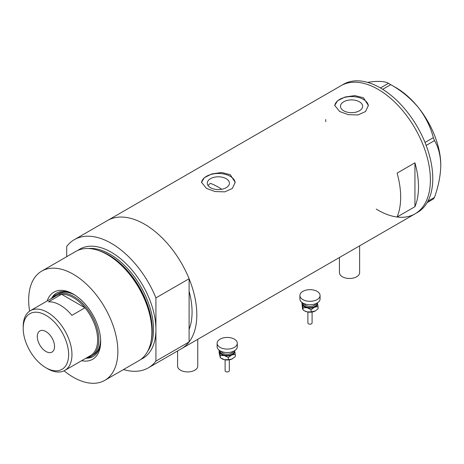 <?xml version="1.0" encoding="UTF-8"?>
<svg xmlns="http://www.w3.org/2000/svg" width="464" height="464" viewBox="0 0 464 464"><rect width="100%" height="100%" fill="white"/><g stroke="black" fill="none" stroke-linecap="round" stroke-linejoin="round"><path stroke-width="0.7" d="M359.617 245.85L359.617 272.652A10.092 5.823 180 0 1 353.388 278.035A10.092 5.823 180 0 1 342.391 276.77A10.092 5.823 180 0 1 339.433 272.652L339.433 257.503M197.763 339.294L197.763 366.096A10.092 5.823 180 0 1 191.533 371.478A10.092 5.823 180 0 1 180.537 370.22A10.092 5.823 180 0 1 177.579 366.096L177.579 350.946M221.734 189.271A67.274 38.843 60 0 0 218.237 187.096A67.274 38.843 60 0 0 210.412 183.332L207.982 185.414M226.177 178.669A11.066 6.392 -0 0 0 214.119 177.283A11.066 6.392 -0 0 0 207.286 183.187A11.066 6.392 -0 0 0 210.528 187.705A11.066 6.392 -0 0 0 222.587 189.086A11.066 6.392 -0 0 0 229.419 183.187A11.066 6.392 -0 0 0 226.177 178.669M359.374 101.767A11.066 6.392 -0 0 0 347.316 100.381A11.066 6.392 -0 0 0 340.483 106.285A11.066 6.392 -0 0 0 343.725 110.803A11.066 6.392 -0 0 0 355.784 112.189A11.066 6.392 -0 0 0 362.616 106.285A11.066 6.392 -0 0 0 359.374 101.767M363.44 97.771L354.815 95.596L345.129 97.011L337.56 100.763L334.73 105.421L339.654 111.505L348.273 114.649L357.97 114.956L365.539 111.546L368.364 105.421L363.44 97.771M368.352 105.885A16.82 9.709 -0 0 0 363.44 99.418A16.82 9.709 -0 0 0 345.489 97.225A16.82 9.709 -0 0 0 334.747 105.815M230.248 174.673L221.624 172.498L211.932 173.907L204.369 177.666L201.533 182.323L206.463 188.401L215.076 191.545L224.773 191.858L232.342 188.448L235.173 182.323L230.248 174.673M235.155 182.787A16.82 9.709 -0 0 0 230.248 176.32A16.82 9.709 -0 0 0 212.297 174.128A16.82 9.709 -0 0 0 201.556 182.717M397.097 216.995L414.932 206.695A74.002 42.723 -120 0 0 414.932 162.835L397.097 173.136A74.002 42.723 60 0 1 397.097 216.995M77.848 250.403A63.069 36.412 60 0 1 111.325 252.259A63.069 36.412 60 0 1 155.921 329.498L155.921 297.894L189.097 278.736A74.002 42.723 -120 0 0 144.501 224.176A74.002 42.723 60 0 1 192.844 289.385A74.002 42.723 60 0 1 181.499 348.684A74.002 42.723 -120 0 0 189.097 341.951L155.921 361.108A74.002 42.723 -120 0 1 148.323 367.842L415.065 213.834A74.002 42.723 -120 0 0 430.395 179.957A74.002 42.723 -120 0 0 398.095 105.49A74.002 42.723 -120 0 0 341.069 85.66A74.002 42.723 60 0 1 378.067 89.326A74.002 42.723 60 0 1 426.41 154.535A74.002 42.723 60 0 1 415.065 213.834L417.449 212.46A74.002 42.723 -120 0 0 432.773 178.588A74.002 42.723 -120 0 0 400.473 104.116A74.002 42.723 -120 0 0 343.447 84.291L107.503 220.51A74.002 42.723 60 0 1 144.501 224.176A74.002 42.723 -120 0 0 107.503 220.51L74.321 239.668A74.002 42.723 -120 0 0 66.723 246.401L66.723 256.673M189.097 278.736L189.097 329.457A67.274 38.843 -120 0 0 189.097 291.23A67.274 38.843 60 0 1 189.097 329.457L189.097 341.951M414.932 206.695L414.932 162.835M325.74 119.538A74.002 42.723 -120 0 0 325.774 121.678M376.229 209.073A74.002 42.723 -120 0 0 415.065 213.834M427.918 201.196L434.507 197.391L433.353 199.033L427.124 202.629M367.476 82.348L373.462 81.594C380.689 81.055 385.688 81.635 388.461 83.329L390.769 84.657C401.366 90.648 410.565 98.269 418.354 107.515C425.581 116.911 430.58 126.95 433.353 137.64L434.507 140.609C438.474 147.279 440.574 155.533 440.8 165.37C440.568 175.502 438.468 186.174 434.507 197.391M380.445 87.951L388.461 83.329M390.769 84.657L382.707 89.314M425.018 142.454L433.353 137.64M434.507 140.609L426.178 145.418M389.627 83.984L395.908 87.609A63.487 36.656 60 0 1 418.354 107.515A63.487 36.656 60 0 1 440.8 165.37M47.166 300.979A38.767 22.382 60 0 1 73.266 294.072L73.266 294.072A38.767 22.382 60 0 1 100.676 341.55A38.767 22.382 60 0 1 81.647 360.696M74.049 294.536A36.581 21.118 -120 0 0 56.521 293.149A36.581 21.118 -120 0 0 51.463 298.503M75.145 295.232A35.316 20.393 -120 0 0 57.988 293.764L56.202 294.797A35.316 20.393 60 0 1 73.863 296.542A35.316 20.393 60 0 1 96.935 327.665A35.316 20.393 60 0 1 91.518 355.969A35.316 20.393 60 0 1 87.267 357.448M56.944 292.917A36.581 21.118 -120 0 0 52.293 298.021M97.916 250.305L99.052 250.676A62.008 35.803 60 0 1 108.286 254.875A62.008 35.803 60 0 1 151.148 340.918L150.904 342.084A63.069 36.412 -120 0 0 107.312 254.574A63.069 36.412 -120 0 0 97.916 250.305A63.069 36.412 -120 0 0 75.777 251.447L41.731 271.104A63.069 36.412 -120 0 0 29.626 311.141M64.073 370.806A63.069 36.412 -120 0 0 73.266 377.22A63.069 36.412 -120 0 0 104.8 380.341L138.846 360.69A63.069 36.412 -120 0 0 150.904 342.084M104.8 380.341A63.069 36.412 -120 0 0 114.469 329.805A63.069 36.412 -120 0 0 73.266 274.23A63.069 36.412 -120 0 0 41.731 271.104M155.921 297.894A74.002 42.723 -120 0 0 111.325 243.333A74.002 42.723 -120 0 0 74.321 239.668M123.499 369.547A74.002 42.723 -120 0 0 148.323 367.842M140.789 359.42A63.069 36.412 60 0 0 155.921 329.498L155.921 361.108M85.939 358.22A36.581 21.118 -120 0 0 93.102 356.509A36.581 21.118 -120 0 0 100.665 340.64M86.774 357.738A36.581 21.118 -120 0 0 93.513 356.259M91.518 355.969L93.305 354.937A35.316 20.393 -120 0 0 100.613 339.341M47.577 368.706L45.913 367.743A32.12 18.548 -120 0 0 68.631 354.629A32.12 18.548 -120 0 0 45.913 315.288A32.12 18.548 -120 0 0 23.2 328.402A32.12 18.548 -120 0 0 45.913 367.743L47.577 368.706A34.475 19.906 60 0 0 64.821 370.411L90.503 355.581A34.475 19.906 -120 0 0 84.982 307.8A34.475 19.906 -120 0 0 73.266 297.575A34.475 19.906 -120 0 0 61.555 294.275A34.475 19.906 -120 0 0 56.028 295.864L30.34 310.694A34.475 19.906 60 0 1 47.577 312.405A34.475 19.906 60 0 1 70.105 342.786A34.475 19.906 60 0 1 64.821 370.411M45.913 331.557A12.192 7.041 -120 0 0 39.817 330.954A12.192 7.041 -120 0 0 37.949 340.727A12.192 7.041 -120 0 0 45.913 351.474A12.192 7.041 -120 0 0 52.009 352.077A12.192 7.041 -120 0 0 53.882 342.304A12.192 7.041 -120 0 0 45.913 331.557M71.897 315.352L84.982 307.8L61.555 294.275L48.471 301.826A34.475 19.906 -120 0 1 60.187 305.126A34.475 19.906 -120 0 1 71.897 315.352M52.792 297.731A35.316 20.393 60 0 1 56.202 294.797M23.2 328.402L23.2 326.482A34.475 19.906 60 0 1 30.34 310.694M312.086 312.04L312.086 322.944A2.1 1.212 180 0 1 309.181 324.069A2.1 1.212 180 0 1 307.881 322.944L307.881 312.04M320.073 295.481L320.073 298.915A10.092 5.823 180 0 1 306.124 304.297A10.092 5.823 180 0 1 299.895 298.915L299.895 295.481A10.092 5.823 180 0 1 313.844 290.099A10.092 5.823 180 0 1 320.073 295.481A10.092 5.823 180 0 1 306.124 300.863A10.092 5.823 180 0 1 299.895 295.481M317.405 302.864A7.569 4.367 180 0 1 317.486 303.149A7.569 4.367 180 0 1 314.592 307.185L318.06 306.605L317.417 302.853M302.11 302.557L303.056 307.748L307.093 307.76A7.569 4.367 180 0 1 302.482 304.291A7.569 4.367 180 0 1 302.563 302.864M307.093 307.76A7.569 4.367 -0 0 0 314.592 307.185L311.129 309.679L307.093 307.76M318.06 306.605L318.06 308.815L315.381 310.903A7.569 4.367 180 0 1 315.334 310.932A7.569 4.367 180 0 1 314.592 311.303A7.569 4.367 180 0 1 307.093 311.878A7.569 4.367 180 0 1 304.633 310.932A7.569 4.367 180 0 1 304.454 310.822M315.334 310.932L311.129 311.883L307.093 311.878L304.193 310.671L303.056 309.958L302.482 308.409L301.907 302.748M303.056 309.958L303.056 307.748M311.129 311.883L311.129 309.679M229.315 359.826L229.315 370.73A2.1 1.212 180 0 1 226.409 371.855A2.1 1.212 180 0 1 225.11 370.73L225.11 359.826M237.307 343.267L237.307 346.701A10.092 5.823 180 0 1 223.358 352.083A10.092 5.823 180 0 1 217.123 346.701L217.123 343.267A10.092 5.823 180 0 1 231.072 337.885A10.092 5.823 180 0 1 237.307 343.267A10.092 5.823 180 0 1 223.358 348.65A10.092 5.823 180 0 1 217.123 343.267M234.633 350.651A7.569 4.367 180 0 1 234.714 350.935A7.569 4.367 180 0 1 231.82 354.972L235.289 354.392L234.645 350.639M219.339 350.343L220.284 355.534L224.321 355.546A7.569 4.367 180 0 1 219.71 352.077A7.569 4.367 180 0 1 219.791 350.651M224.321 355.546A7.569 4.367 -0 0 0 231.82 354.972L228.358 357.466L224.321 355.546M232.592 358.701A7.569 4.367 180 0 1 232.563 358.718A7.569 4.367 180 0 1 231.82 359.09A7.569 4.367 180 0 1 224.321 359.664A7.569 4.367 180 0 1 221.862 358.718A7.569 4.367 180 0 1 221.682 358.608M235.289 354.392L235.289 356.601L231.82 359.09L228.358 359.675L224.321 359.664L220.284 357.744L219.136 352.744L219.136 350.535M220.284 357.744L220.284 355.534M228.358 359.675L228.358 357.466M99.389 250.792A61.387 35.444 60 0 1 108.86 255.049A61.387 35.444 60 0 1 151.223 340.57M147.662 351.294A61.387 35.444 -120 0 0 147.755 301.165A61.387 35.444 -120 0 0 110.13 254.318A61.387 35.444 -120 0 0 88.317 248.513M304.21 303.694A5.887 3.399 -0 0 0 307.736 306.176A5.887 3.399 -0 0 0 315.758 303.694M316.668 303.276A6.728 3.886 180 0 1 307.412 307.307A6.728 3.886 180 0 1 303.299 303.276M221.438 351.48A5.887 3.399 -0 0 0 224.965 353.962A5.887 3.399 -0 0 0 232.986 351.48M233.897 351.068A6.728 3.886 180 0 1 224.64 355.093A6.728 3.886 180 0 1 220.528 351.068M312.057 312.04L307.91 312.04M304.633 310.932L304.193 310.677M229.286 359.832L225.139 359.832M221.862 358.718L221.421 358.463"/></g></svg>
